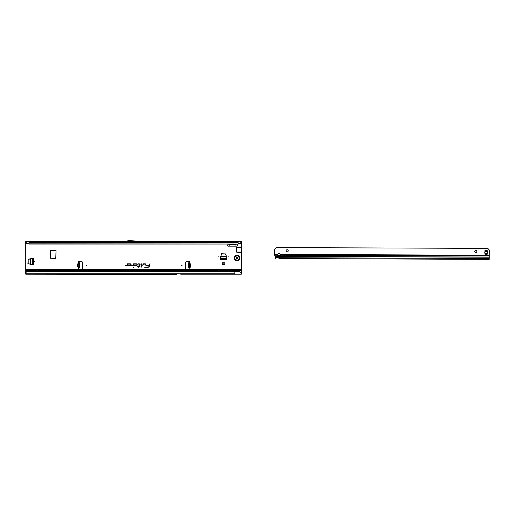 <?xml version="1.0" encoding="UTF-8"?>
<svg xmlns="http://www.w3.org/2000/svg" width="515" height="515" viewBox="0 0 515 515"><rect width="100%" height="100%" fill="white"/><g stroke="black" fill="none" stroke-linecap="round" stroke-linejoin="round"><path stroke-width="0.77" d="M34.376 261.556L33.836 261.556L34.376 261.556M218.701 256.167L218.16 256.167L218.701 256.167M228.937 256.167L228.403 256.167L228.937 256.167M182.046 265.412L181.512 265.412L182.046 265.412M188.561 264.53L188.516 262.85L189.488 262.779A0.676 0.676 0 0 0 189.179 261.504L186.739 261.504A1.075 1.075 0 0 0 185.657 262.579L185.657 268.238A1.075 1.075 0 0 0 186.739 269.319L189.179 269.319A0.676 0.676 0 0 0 189.623 268.135L188.651 267.974L188.561 264.53M189.436 267.06L189.449 267.465L190.453 267.034L189.462 267.955L189.327 262.83L188.516 262.85M78.808 263.867L77.791 263.841L78.724 263.603L77.72 264.118L77.649 266.751L78.557 267.459L77.707 267.034L78.724 267.06M77.707 267.034L78.705 266.776L78.538 268.135A0.676 0.676 0 0 0 78.982 269.319L81.428 269.319A1.075 1.075 0 0 0 82.503 268.238L82.503 262.579A1.075 1.075 0 0 0 81.428 261.504L78.982 261.504A0.676 0.676 0 0 0 78.679 262.779L79.259 262.856M86.655 265.412L86.114 265.412L86.655 265.412M133.379 267.485L133.707 267.485L133.379 267.485M145.578 264.201A0.367 0.367 0 0 0 145.211 263.834L143.157 263.834L142.758 265.727L143.376 264.105L145.211 264.105L144.985 265.727L145.571 264.279A0.367 0.367 0 0 0 145.578 264.201M145.533 264.201A0.322 0.322 0 0 0 145.211 263.873L143.196 263.873L142.81 265.682L143.344 264.06L145.211 264.06L145.043 265.682L145.526 264.266A0.322 0.322 0 0 0 145.533 264.201M142.095 264.201A0.367 0.367 0 0 0 141.728 263.834L140.473 264.105L141.818 264.221L141.181 267.24L142.082 264.279A0.367 0.367 0 0 0 142.095 264.201M142.05 264.201A0.322 0.322 0 0 0 141.728 263.873L140.524 264.06L141.863 264.227L141.232 267.201L142.043 264.266A0.322 0.322 0 0 0 142.05 264.201M139.192 264.105L138.844 266.294L137.486 266.564L138.786 266.564L138.644 267.24L139.063 266.564L139.99 266.564L139.121 266.294L139.552 264.279A0.367 0.367 0 0 0 139.192 263.834L137.962 263.834L139.333 264.201L138.883 266.339L137.544 266.519L138.844 266.519L138.696 267.201L139.031 266.519L139.958 266.519L139.069 266.339L139.507 264.266A0.322 0.322 0 0 0 139.192 263.873L137.956 264.06L139.192 264.06M27.907 263.654L28.119 259.193L33.565 258.376L33.565 264.736L27.907 263.654M221.45 253.741L225.911 253.953L226.729 259.399L220.369 259.399L221.45 253.741M50.702 250.399L50.431 258.215L55.768 258.485L56.038 250.67L50.702 250.399M27.269 271.308L27.269 271.308A1.616 1.59 180 0 0 26.452 271.823L25.75 272.647L25.75 270.394L241.335 270.394L241.335 246.878L236.398 247.76L236.398 252.067L241.335 252.949M241.335 246.878L241.335 242.681L239.578 243.737L241.335 242.172L241.335 242.681M226.864 244.039L227.842 246.144L237.042 246.144L238.02 244.039M25.75 242.681L25.75 242.172L27.507 243.737L25.75 242.681L25.75 270.394M136.288 265.727A0.946 0.946 0 0 0 137.235 264.781A0.946 0.946 0 0 0 136.288 263.834L133.578 263.834L133.25 265.38L131.711 265.457L133.153 265.727A0.367 0.367 0 0 0 133.514 265.437L133.797 264.105L136.288 264.105A0.676 0.676 0 0 1 136.964 264.781A0.676 0.676 0 0 1 136.288 265.457L135.13 265.457L135.477 265.09L135.104 265.09L134.505 265.727L136.288 265.682A0.901 0.901 0 0 0 137.196 264.781A0.901 0.901 0 0 0 136.288 263.873L133.61 263.873L133.288 265.386L131.75 265.502L133.153 265.682A0.322 0.322 0 0 0 133.469 265.425L133.758 264.06L136.288 264.06A0.721 0.721 0 0 1 137.009 264.781A0.721 0.721 0 0 1 136.288 265.502L135.027 265.502L135.123 265.135L134.602 265.682L136.288 265.682M130.173 265.727A0.946 0.946 0 0 0 131.119 264.781A0.946 0.946 0 0 0 130.173 263.834L127.456 263.834L127.128 265.38L125.596 265.457L127.038 265.727A0.367 0.367 0 0 0 127.392 265.437L127.675 264.105L130.173 264.105A0.676 0.676 0 0 1 130.849 264.781A0.676 0.676 0 0 1 130.173 265.457L129.014 265.457L129.362 265.09L128.988 265.09L128.383 265.727L130.173 265.682A0.901 0.901 0 0 0 131.074 264.781A0.901 0.901 0 0 0 130.173 263.873L127.495 263.873L127.173 265.386L125.634 265.502L127.038 265.682A0.322 0.322 0 0 0 127.353 265.425L127.643 264.06L130.173 264.06A0.721 0.721 0 0 1 130.894 264.781A0.721 0.721 0 0 1 130.173 265.502L128.911 265.502L129.008 265.135L128.486 265.682L130.173 265.682M150.129 263.834L149.505 265.457L146.299 265.457L149.434 265.817A1.461 1.461 0 0 1 148.005 266.97L144.702 267.24L148.005 267.24A1.732 1.732 0 0 0 149.698 265.869L149.852 263.834M222.203 264.414L224.894 264.414L224.894 262.753L222.203 262.753L222.203 264.414M188.902 262.856L189.488 262.779L189.501 263.461L190.37 263.841L189.34 263.461L189.353 263.867M78.705 267.955L79.51 267.974M78.731 266.783L78.84 262.837M79.645 262.817L78.84 262.798L79.645 262.817L79.51 267.935M78.84 262.798L78.705 267.916M147.412 241.561L241.335 241.561L241.335 242.172M25.75 242.172L25.75 241.561L125.029 241.561M148.307 241.612L124.842 241.612L128.454 240.647L148.307 241.612M27.282 243.267L28.982 243.827L238.104 244.039L28.982 244.039L28.982 241.561M239.803 243.267L238.104 243.827L238.104 241.561M171.54 274.167L176.355 274.353A1.075 1.075 0 0 0 176.407 274.353L25.75 274.167L25.75 272.647M175.834 274.353A1.075 1.075 0 0 0 175.885 274.353L176.355 274.353M25.75 269.319L241.335 269.319M241.335 272.828L239.378 271.495L241.335 272.828L241.335 270.394M237.022 271.476L241.335 270.594M241.335 273.188L241.335 274.167L180.701 274.167M234.866 274.167L234.866 271.257L27.475 271.257M27.269 271.45A1.616 1.59 180 0 0 26.452 271.965L25.75 272.789M27.475 271.399L234.866 271.399L239.462 271.823M229.89 246.144L229.677 244.039M234.995 246.144L235.207 244.039M236.803 244.039L235.085 244.722L229.799 244.722L228.081 244.039M238.104 244.039L239.578 243.737M240.647 242.771L240.563 243.267M28.982 244.039L27.507 243.737M26.523 243.267L26.439 242.771M238.445 247.445L241.335 247.445M237.557 247.528L241.335 247.528M238.445 252.382L241.335 252.382M237.557 252.299L241.335 252.299M149.891 263.873L149.543 265.502L146.337 265.502L149.472 265.824A1.506 1.506 0 0 1 148.005 267.015L144.754 267.201L148.005 267.201A1.687 1.687 0 0 0 149.653 265.862L150.077 263.873M239.378 271.495L234.866 271.257M240.589 272.049L240.627 272.403M90.891 241.561L81.673 240.994A1.075 1.075 0 0 0 81.608 240.994L80.327 240.994A1.075 1.075 0 0 0 80.263 240.994L71.044 241.561M78.673 267.961L79.316 267.98M189.494 267.961L188.844 267.98M189.462 267.955L188.651 267.974M190.37 263.841L190.576 264.118L189.391 264.15L189.456 266.776L190.511 266.751L190.441 264.118L189.359 264.15M189.43 266.783L190.647 266.751L190.576 264.118M220.375 258.021L226.729 258.079L225.647 254.011L221.45 254.011L220.394 257.938M220.369 258.324L226.729 258.324M222.203 263.873L224.894 263.873M32.104 258.401L28.177 259.457L28.177 263.654L32.104 264.71M32.188 258.382L32.188 264.729M32.49 264.736L32.49 258.376M234.331 257.996A2.697 2.697 0 0 0 237.022 260.693A2.697 2.697 0 0 0 239.72 257.996A2.697 2.697 0 0 0 237.022 255.305A2.697 2.697 0 0 0 234.331 257.996M236.443 259.064A1.21 1.21 0 0 1 236.391 259.032L236.34 258.865A0.431 0.431 0 0 0 236.153 258.324L236.153 257.674A0.431 0.431 0 0 0 236.34 257.133L236.391 256.966A1.21 1.21 0 0 1 236.443 256.934L236.617 256.972A0.431 0.431 0 0 0 237.177 257.088L237.737 257.41A0.431 0.431 0 0 0 238.117 257.835L238.233 257.97A1.21 1.21 0 0 1 238.239 257.996A1.21 1.21 0 0 1 238.233 258.028L238.117 258.157A0.431 0.431 0 0 0 237.737 258.588L237.177 258.91A0.431 0.431 0 0 0 236.617 259.026L236.456 259.039A1.185 1.185 0 0 1 236.43 259.026L236.366 258.878A0.457 0.457 0 0 0 236.173 258.298L235.999 258.234M474.695 251.5A1.075 1.075 0 0 1 475.776 250.425A1.075 1.075 0 0 1 476.851 251.507A1.075 1.075 0 0 1 475.77 252.582A1.075 1.075 0 0 1 474.695 251.5M286.057 250.818A1.075 1.075 0 0 1 287.138 249.743A1.075 1.075 0 0 1 288.213 250.824A1.075 1.075 0 0 1 287.132 251.899A1.075 1.075 0 0 1 286.057 250.818M279.033 256.135A1.345 0.953 -179.8 0 0 280.385 255.221L280.315 254.455A1.345 1.345 0 0 0 277.765 254.449L277.688 255.208A1.345 0.953 -179.8 0 0 279.033 256.135M280.36 254.803A1.345 0.953 0.2 0 1 279.033 255.562A1.345 0.953 0.2 0 1 277.714 254.796M487.409 252.543A5.015 5.015 0 0 1 487.402 252.846A1.075 1.075 0 0 1 487.364 253.071A5.388 5.388 0 0 0 487.19 253.972L487.203 251.114A5.388 5.388 0 0 0 487.364 252.015A1.075 1.075 0 0 1 487.402 252.241A5.015 5.015 0 0 1 487.409 252.543M278.937 258.524L489.218 259.367L489.25 250.528A1.616 1.616 0 0 0 488.78 249.382L487.769 248.365L276.24 247.599L275.222 248.61A1.616 1.616 0 0 0 274.746 249.749L274.733 255.195A1.616 1.146 -179.8 0 0 275.197 255.884L275.428 256.052A0.541 0.38 -179.8 0 1 275.583 256.283L275.86 257.957M284.428 255.234L284.338 256.316L489.224 257.056M275.615 258.395L275.615 257.983L275.956 258.408M485.021 250.38L484.988 251.108A5.388 5.388 0 0 1 484.815 252.009A1.075 1.075 0 0 0 484.782 252.228A5.015 5.015 0 0 0 484.776 252.839A1.075 1.075 0 0 0 484.815 253.058A5.388 5.388 0 0 1 484.982 253.966L485.021 250.38L487.203 250.387M278.647 255.524L280.192 255.112M284.422 256.2L275.583 256.283M188.548 264.15L189.359 264.131M240.312 243.447L241.335 243.447M25.75 243.447L26.774 243.447M77.52 266.751L77.585 264.118L78.801 264.15M28.982 242.436L238.104 242.436M25.75 271.476L26.87 271.476M25.75 273.188L234.866 273.188M241.335 247.76L236.398 247.76M241.335 252.067L236.398 252.067M79.529 267.401L78.718 267.375M79.632 263.358L78.821 263.332M188.522 262.998L189.327 262.978M188.561 264.543L189.372 264.523M188.638 267.401L189.443 267.375M188.651 267.935L189.456 267.916M220.787 256.103L226.31 256.103M220.69 256.547L226.407 256.547M30.269 264.317L30.269 258.794M30.713 264.414L30.713 258.697M238.117 257.835L238.207 257.97A1.185 1.185 0 0 1 238.207 257.996L238.207 257.97A1.185 1.185 0 0 1 238.207 258.028L238.13 258.028A1.101 1.101 0 0 0 238.13 257.996L238.104 257.944A0.541 0.541 0 0 1 237.627 257.41L237.228 257.178A0.541 0.541 0 0 1 236.527 257.036L236.494 257.03A1.101 1.101 0 0 0 236.449 257.056L236.436 257.082A0.541 0.541 0 0 1 236.211 257.77L236.211 258.227A0.541 0.541 0 0 1 236.436 258.91L236.34 258.865M236.211 257.77L236.173 257.7A0.457 0.457 0 0 0 236.366 257.12L236.404 256.985A1.185 1.185 0 0 1 236.456 256.959L236.591 256.985A0.457 0.457 0 0 0 237.19 257.107L237.737 257.23M234.834 257.996A2.189 2.189 0 0 0 237.022 260.191A2.189 2.189 0 0 0 239.211 257.996A2.189 2.189 0 0 0 237.022 255.807A2.189 2.189 0 0 0 234.834 257.996M237.737 258.588L237.331 259M237.389 258.91L237.19 258.884A0.457 0.457 0 0 0 236.591 259.006L236.527 258.961A0.541 0.541 0 0 1 237.228 258.82L237.627 258.588A0.541 0.541 0 0 1 238.104 258.054L238.13 258.028M236.057 258.137L235.999 257.764M237.627 257.23L237.711 257.41A0.457 0.457 0 0 0 238.117 257.867L238.104 257.944M238.233 258.028L238.117 258.131A0.457 0.457 0 0 0 237.711 258.588L237.627 258.588M489.231 255.974L284.505 255.234M275.577 257.7L489.224 258.478M275.583 257.989L275.577 258.395M489.224 257.204L275.583 256.425M485.014 251.874L487.171 251.88M485.008 253.193L487.164 253.206M485.008 253.811L487.164 253.818M485.014 251.262L487.171 251.269M485.001 254.693L487.158 254.7M274.727 254.436L277.765 254.449M280.315 254.455L489.231 255.215M277.688 255.208L274.733 255.195M284.344 255.234L280.385 255.221M225.126 241.561L225.667 241.58"/></g></svg>
